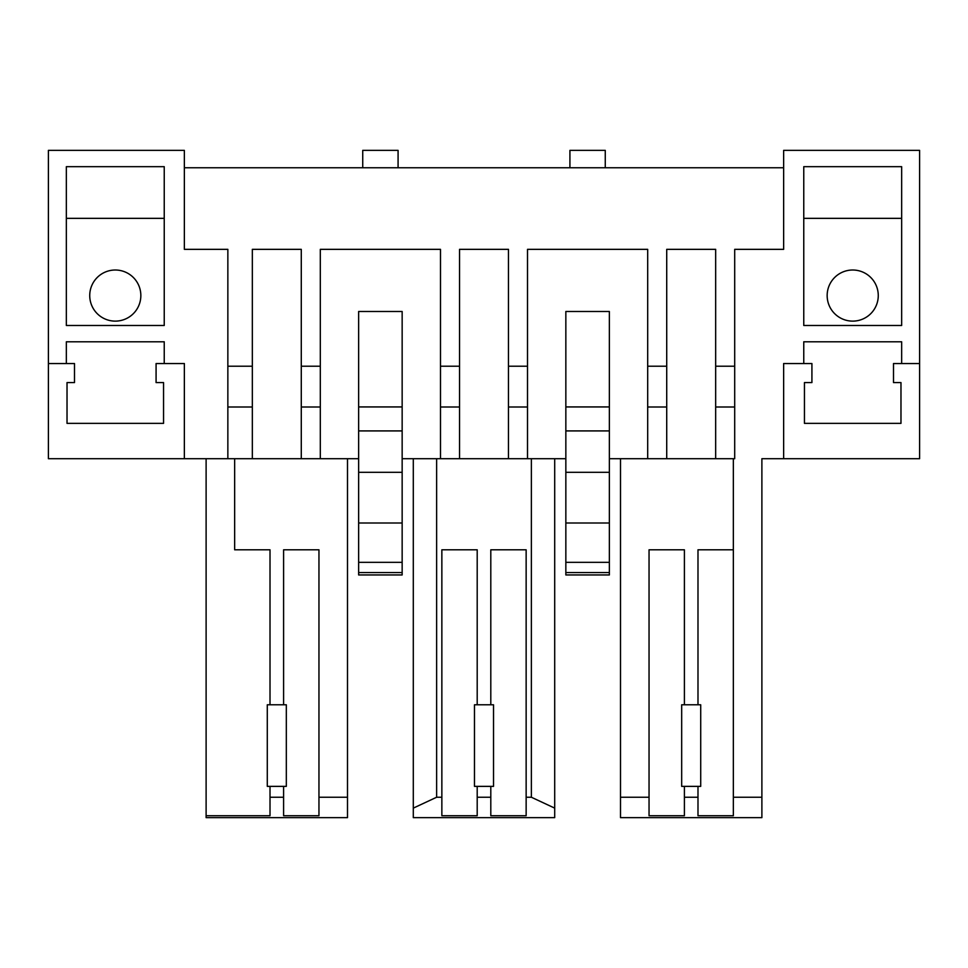 <?xml version="1.0" encoding="UTF-8"?>
<svg xmlns="http://www.w3.org/2000/svg" width="968" height="968" viewBox="0 0 968 968"><rect width="100%" height="100%" fill="white"/><g stroke="black" fill="none" stroke-linecap="round" stroke-linejoin="round"><path stroke-width="1.45" d="M301.278 366.206L301.278 458.711L227.855 458.711L227.855 249.345L184.356 249.345L184.356 150.367L48.4 150.367L48.4 458.711L252.333 458.711L252.333 249.345L301.278 249.345L301.278 366.206L320.311 366.206L320.311 249.345L440.488 249.345L440.488 366.206L459.534 366.206L459.534 458.711L508.466 458.711L508.466 249.345L459.534 249.345L459.534 366.206M156.078 363.544L156.078 382.578L163.556 382.578L163.556 423.367L67.022 423.367L67.022 382.578L74.5 382.578L74.5 363.544L66.344 363.544L66.344 341.789L164.233 341.789L164.233 363.544L156.078 363.544L184.356 363.544L184.356 458.711M48.4 363.544L66.344 363.544M66.344 166.678L66.344 325.478L164.233 325.478L164.233 166.678L66.344 166.678M301.278 458.711L358.644 458.711M301.278 406.996L320.311 406.996L320.311 458.711M320.311 406.996L320.311 366.206M402.156 458.711L459.534 458.711L440.488 458.711L440.488 366.206M358.644 572.572L358.644 311.49L402.156 311.49L402.156 574.956L358.644 574.956L358.644 572.572L402.156 572.572M508.466 458.711L565.844 458.711M508.466 406.996L527.512 406.996L527.512 458.711M609.356 458.711L647.689 458.711L647.689 249.345L527.512 249.345L527.512 406.996M565.844 572.572L565.844 311.49L609.356 311.49L609.356 574.956L565.844 574.956L565.844 572.572L609.356 572.572M715.667 366.206L715.667 458.711L647.689 458.711L666.722 458.711L666.722 249.345L715.667 249.345L715.667 366.206L734.7 366.206L734.7 249.345L783.644 249.345L783.644 150.367L919.6 150.367L919.6 458.711L761.889 458.711L761.889 817.633L620.5 817.633L620.5 458.711M715.667 458.711L734.7 458.711L734.7 366.206M620.5 797.245L649.044 797.245L649.044 815.734L684.4 815.734L684.4 797.245L697.989 797.245L697.989 815.734L733.345 815.734L733.345 458.711M733.345 797.245L761.889 797.245M783.644 458.711L783.644 363.544L803.767 363.544L803.767 341.789L901.656 341.789L901.656 363.544L919.6 363.544M901.656 325.478L803.767 325.478L803.767 166.678L901.656 166.678L901.656 325.478M684.4 704.789L684.4 549.8L649.044 549.8L649.044 797.245M697.989 704.789L697.989 549.8L733.345 549.8M893.5 363.544L901.656 363.544L893.5 363.544L893.5 382.578L900.978 382.578L900.978 423.367L804.444 423.367L804.444 382.578L811.922 382.578L811.922 363.544L803.767 363.544L811.922 363.544M283.6 704.789L283.6 549.8L318.956 549.8L318.956 797.245L347.5 797.245L347.5 458.711M347.5 797.245L347.5 817.633L206.111 817.633L206.111 458.711M234.655 458.711L234.655 549.8L270.012 549.8L270.012 704.789M206.111 815.734L270.012 815.734L270.012 797.245L283.6 797.245L283.6 786.367M490.8 704.789L490.8 549.8L526.144 549.8L526.144 797.245L531.371 797.245L554.7 808.123L554.7 458.711M531.371 797.245L531.371 458.711M477.2 704.789L477.2 549.8L441.856 549.8L441.856 797.245L436.629 797.245L436.629 458.711M436.629 797.245L413.3 808.123L413.3 458.711M554.7 808.123L554.7 817.633L413.3 817.633L413.3 808.123M184.356 167.767L783.644 167.767M362.734 150.367L362.734 167.767L362.734 150.367L398.078 150.367L398.078 167.767L398.078 150.367M115.289 321.122A25.555 25.555 0 0 1 89.734 295.567A25.555 25.555 0 0 1 115.289 270.012A25.555 25.555 0 0 1 140.844 295.567A25.555 25.555 0 0 1 115.289 321.122M66.344 218.344L164.233 218.344L164.233 325.478M358.644 472.311L402.156 472.311M565.844 472.311L609.356 472.311M901.656 218.344L803.767 218.344L803.767 325.478M697.989 797.245L697.989 786.367M681.678 704.789L700.711 704.789L700.711 786.367L681.678 786.367L681.678 704.789M684.4 786.367L684.4 797.245M852.711 270.012A25.555 25.555 0 0 0 827.156 295.567A25.555 25.555 0 0 0 852.711 321.122A25.555 25.555 0 0 0 878.266 295.567A25.555 25.555 0 0 0 852.711 270.012M283.6 797.245L283.6 815.734L318.956 815.734L318.956 797.245M270.012 786.367L270.012 797.245M267.289 704.789L286.322 704.789L286.322 786.367L267.289 786.367L267.289 704.789M441.856 797.245L441.856 815.734L477.2 815.734L477.2 797.245L490.8 797.245L490.8 815.734L526.144 815.734L526.144 797.245M477.2 786.367L477.2 797.245M490.8 797.245L490.8 786.367M474.477 704.789L493.523 704.789L493.523 786.367L474.477 786.367L474.477 704.789M605.266 167.767L605.266 150.367L605.266 167.767M569.922 150.367L569.922 167.767L569.922 150.367L605.266 150.367M227.855 406.996L252.333 406.996M440.488 406.996L459.534 406.996M647.689 406.996L666.722 406.996M715.667 406.996L734.7 406.996M508.466 366.206L527.512 366.206M647.689 366.206L666.722 366.206M227.855 366.206L252.333 366.206M358.644 406.935L402.156 406.935M358.644 562.335L402.156 562.335M358.644 523.01L402.156 523.01M358.644 430.917L402.156 430.917M565.844 406.935L609.356 406.935M565.844 562.335L609.356 562.335M565.844 523.01L609.356 523.01M565.844 430.917L609.356 430.917"/></g></svg>
